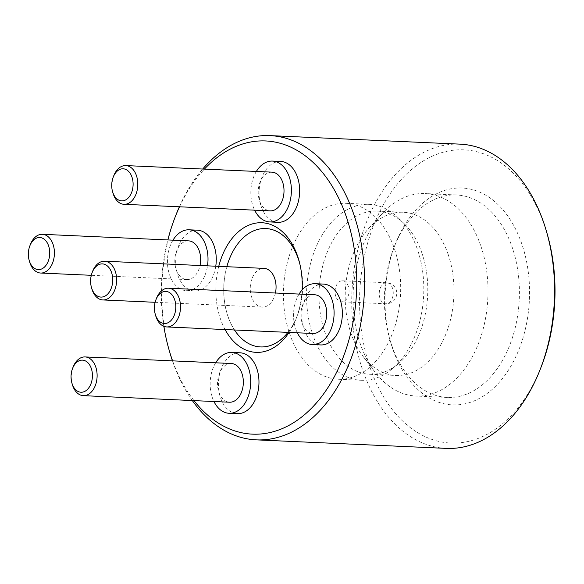 <?xml version="1.0" encoding="UTF-8"?>
<svg xmlns="http://www.w3.org/2000/svg" width="584" height="584" viewBox="0 0 584 584"><rect width="100%" height="100%" fill="white"/><g stroke="black" fill="none" stroke-linecap="round" stroke-linejoin="round"><path stroke-width="0.44" stroke-dasharray="2.92 2.19" d="M163.863 326.31A146.737 97.616 92.6 0 1 167.842 239.936M179.514 206.802A146.737 97.616 92.6 0 1 204.385 169.112M193.998 400.624A146.737 97.616 92.6 0 1 172.601 360.861M225.081 329.551A64.875 43.158 92.6 0 1 220.569 319.251A64.875 43.158 92.6 0 1 218.752 266.348M302.118 289.934A64.875 43.158 92.6 0 1 296.117 318.711A64.875 43.158 92.6 0 1 289.08 332.427M323.434 284.079A30.456 20.258 -87.4 0 0 305.133 298.723A30.456 20.258 -87.4 0 0 304.016 329.383A30.456 20.258 -87.4 0 0 320.704 344.932M240.053 352.802A30.456 20.258 -87.4 0 0 221.745 367.453A30.456 20.258 -87.4 0 0 220.635 398.106A30.456 20.258 -87.4 0 0 237.323 413.654M197.348 230.176A30.456 20.258 -87.4 0 0 179.047 244.82A30.456 20.258 -87.4 0 0 177.93 275.48A30.456 20.258 -87.4 0 0 194.618 291.029A30.456 20.258 -87.4 0 0 215.766 266.209M280.736 161.454A30.456 20.258 -87.4 0 0 262.428 176.098A30.456 20.258 -87.4 0 0 261.311 206.758A30.456 20.258 -87.4 0 0 278.006 222.3M192.304 400.544A152.278 101.295 92.6 0 1 172.886 362.146A152.278 101.295 92.6 0 1 172.441 360.854M169.9 352.772A152.278 101.295 92.6 0 1 176.098 214.613M179.354 206.794A152.278 101.295 92.6 0 1 202.692 169.039M446.329 448.388A152.278 101.295 92.6 0 1 362.876 370.665A152.278 101.295 92.6 0 1 368.446 217.372A152.278 101.295 92.6 0 1 459.98 144.138M541.178 366.913A146.737 97.616 92.6 0 1 454.089 443.103A146.737 97.616 92.6 0 1 370.293 368.146A146.737 97.616 92.6 0 1 412.727 168.513A146.737 97.616 92.6 0 1 544.273 224.745A146.737 97.616 92.6 0 1 547.15 233.775M392.944 349.48A108.529 72.197 -87.4 0 0 490.239 391.076A108.529 72.197 -87.4 0 0 521.629 243.418A108.529 72.197 -87.4 0 0 459.644 187.975A108.529 72.197 -87.4 0 0 395.229 244.331A108.529 72.197 -87.4 0 0 390.813 342.801A108.529 72.197 -87.4 0 0 392.944 349.48M391.842 345.721A101.331 67.408 -87.4 0 0 447.373 397.441A101.331 67.408 -87.4 0 0 508.284 348.699A101.331 67.408 -87.4 0 0 511.986 246.696A101.331 67.408 -87.4 0 0 456.454 194.976A101.331 67.408 -87.4 0 0 393.981 247.543A101.331 67.408 -87.4 0 0 389.856 339.486A101.331 67.408 -87.4 0 0 391.842 345.721M480.596 245.287A101.331 67.408 -87.4 0 0 425.064 193.567A101.331 67.408 -87.4 0 0 382.06 213.795A101.331 67.408 -87.4 0 0 360.452 344.312A101.331 67.408 92.6 0 0 374.964 372.03A101.331 67.408 92.6 0 0 415.983 396.032A101.331 67.408 92.6 0 0 476.894 347.298A101.331 67.408 92.6 0 0 480.596 245.287M448.001 253.952A81.68 54.334 92.6 0 1 445.015 336.172A81.68 54.334 92.6 0 1 395.923 375.454A81.68 54.334 92.6 0 1 362.861 356.109A81.68 54.334 92.6 0 1 351.159 333.763A81.68 54.334 92.6 0 1 368.584 228.57A81.68 54.334 92.6 0 1 403.245 212.262A81.68 54.334 92.6 0 1 448.001 253.952M421.823 252.777A81.68 54.334 92.6 0 1 398.2 363.898A81.68 54.334 92.6 0 1 398.186 363.905A81.68 54.334 92.6 0 1 369.745 374.278A81.68 54.334 92.6 0 1 324.981 332.595A81.68 54.334 92.6 0 1 348.604 221.475A81.68 54.334 92.6 0 1 377.067 211.087A81.68 54.334 92.6 0 1 404.464 223.964A81.68 54.334 92.6 0 1 421.823 252.777M398.186 363.905L391.893 369.095A88.045 58.568 92.6 0 1 391.893 369.095A88.045 58.568 -87.4 0 0 398.66 218.241A88.045 58.568 -87.4 0 0 369.124 204.356A88.045 58.568 -87.4 0 0 338.443 215.554A88.045 58.568 92.6 0 0 307.739 313.272A88.045 58.568 92.6 0 0 361.233 380.272L338.099 379.235A88.045 58.568 92.6 0 1 284.605 312.236A88.045 58.568 92.6 0 1 315.316 214.518A88.045 58.568 -87.4 0 1 345.991 203.32A88.045 58.568 -87.4 0 1 399.485 270.319A88.045 58.568 -87.4 0 1 368.781 368.037A88.045 58.568 92.6 0 1 338.099 379.235M391.893 369.095A88.045 58.568 92.6 0 1 361.233 380.272M335.807 296.416A10.519 7.001 92.6 0 1 336.194 285.824A10.519 7.001 92.6 0 1 342.516 280.765A10.519 7.001 92.6 0 1 348.283 286.138A10.519 7.001 92.6 0 1 347.903 296.73A10.519 7.001 92.6 0 1 341.574 301.789A10.519 7.001 92.6 0 1 335.807 296.416M260.537 346.933A59.247 39.413 92.6 0 1 228.096 316.689A59.247 39.413 92.6 0 1 230.257 257.07A59.247 39.413 92.6 0 1 265.844 228.548M234.461 329.975A59.247 39.413 -87.4 0 1 228.03 316.689A59.247 39.413 92.6 0 1 226.818 266.706M287.956 332.376A59.247 39.413 -87.4 0 0 299.607 263.004M299.132 261.179A59.247 39.413 92.6 0 1 299.512 262.435A59.247 39.413 92.6 0 1 297.103 316.192A59.247 39.413 92.6 0 1 288.022 332.376M275.436 293.015A19.381 12.892 92.6 0 1 262.289 307.096A19.381 12.892 92.6 0 1 251.667 297.205A19.381 12.892 92.6 0 1 252.376 277.699A19.381 12.892 92.6 0 1 264.026 268.377M91.863 288.861A19.381 12.892 92.6 0 1 92.652 271.275M299.066 294.073A30.456 20.258 -87.4 0 0 295.752 329.011A30.456 20.258 -87.4 0 0 297.329 332.792M314.681 294.774A19.381 12.892 -87.4 0 0 307.929 297.234A19.381 12.892 -87.4 0 0 301.169 318.747A19.381 12.892 -87.4 0 0 312.944 333.493M156.519 298.263A19.381 12.892 -87.4 0 0 155.731 315.849M215.686 362.795A30.456 20.258 -87.4 0 0 212.372 397.74A30.456 20.258 -87.4 0 0 213.948 401.515M231.293 363.496A19.381 12.892 -87.4 0 0 224.541 365.956A19.381 12.892 -87.4 0 0 217.781 387.469A19.381 12.892 -87.4 0 0 229.556 402.215M73.139 366.986A19.381 12.892 -87.4 0 0 72.35 384.579M172.981 240.17A30.456 20.258 -87.4 0 0 169.667 275.115A30.456 20.258 -87.4 0 0 186.362 290.657A30.456 20.258 -87.4 0 0 207.51 265.844M188.596 240.871A19.381 12.892 -87.4 0 0 181.843 243.331A19.381 12.892 -87.4 0 0 175.083 264.844A19.381 12.892 -87.4 0 0 186.858 279.59A19.381 12.892 -87.4 0 0 193.611 277.13A19.381 12.892 -87.4 0 0 200.005 265.501M30.434 244.36A19.381 12.892 -87.4 0 0 29.645 261.953M256.361 171.448A30.456 20.258 -87.4 0 0 253.054 206.386A30.456 20.258 -87.4 0 0 254.624 210.167M271.976 172.149A19.381 12.892 -87.4 0 0 265.224 174.609A19.381 12.892 -87.4 0 0 258.464 196.122A19.381 12.892 -87.4 0 0 270.239 210.868M113.814 175.638A19.381 12.892 -87.4 0 0 113.026 193.224M380.001 298.402A10.519 7.001 92.6 0 1 380.388 287.81A10.519 7.001 92.6 0 1 386.71 282.751A10.519 7.001 92.6 0 1 392.477 288.116A10.519 7.001 92.6 0 1 392.098 298.709A10.519 7.001 92.6 0 1 385.769 303.768A10.519 7.001 92.6 0 1 380.001 298.402M389.856 339.486L390.813 342.801M393.981 247.543L395.229 244.331M456.454 194.976L425.064 193.567M447.373 397.441L415.983 396.032M362.861 356.109L374.964 372.03M369.745 374.278L395.923 375.454M404.464 223.964L398.66 218.241M377.067 211.087L403.245 212.262M368.584 228.57L382.06 213.795M369.124 204.356L345.991 203.32M342.516 280.765L386.71 282.751A10.519 10.519 0 0 1 396.178 289.803A10.519 10.519 0 0 1 385.769 303.768L341.574 301.789M299.512 262.435L298.76 259.844M297.103 316.192L296.117 318.711M155.132 302.293L262.289 307.096M194.618 291.029L186.362 290.657M186.858 279.59L91.286 275.305"/><path stroke-width="0.88" d="M172.601 360.861A146.737 97.616 92.6 0 1 172.032 359.255A146.737 97.616 92.6 0 1 169.163 350.225A146.737 97.616 92.6 0 1 163.863 326.31M167.842 239.936A146.737 97.616 92.6 0 1 175.134 217.087A146.737 97.616 92.6 0 1 179.514 206.802M204.385 169.112A146.737 97.616 92.6 0 1 346.02 215.854A146.737 97.616 92.6 0 1 318.806 400.135A146.737 97.616 92.6 0 1 193.998 400.624M218.752 266.348A64.875 43.158 92.6 0 1 256.814 222.971A64.875 43.158 92.6 0 1 297.49 255.85A64.875 43.158 92.6 0 1 298.76 259.844A64.875 43.158 92.6 0 1 302.118 289.934M289.08 332.427A64.875 43.158 92.6 0 1 225.081 329.551M297.329 332.792A30.456 20.258 -87.4 0 0 312.447 344.56L320.704 344.932A30.456 20.258 -87.4 0 0 339.012 330.281A30.456 20.258 -87.4 0 0 340.129 299.621A30.456 20.258 -87.4 0 0 323.434 284.079L315.178 283.707A30.456 20.258 -87.4 0 0 299.066 294.073M213.948 401.515A30.456 20.258 -87.4 0 0 229.059 413.282L237.323 413.654A30.456 20.258 -87.4 0 0 255.631 399.003A30.456 20.258 -87.4 0 0 256.741 368.343A30.456 20.258 -87.4 0 0 240.053 352.802L231.79 352.429A30.456 20.258 -87.4 0 0 215.686 362.795M215.766 266.209A30.456 20.258 -87.4 0 0 214.043 245.718A30.456 20.258 -87.4 0 0 197.348 230.176L189.092 229.804A30.456 20.258 -87.4 0 0 172.981 240.17M254.624 210.167A30.456 20.258 -87.4 0 0 269.742 221.935L278.006 222.3A30.456 20.258 -87.4 0 0 296.307 207.656A30.456 20.258 -87.4 0 0 297.424 176.996A30.456 20.258 -87.4 0 0 280.736 161.454L272.472 161.082A30.456 20.258 -87.4 0 0 256.361 171.448M172.441 360.854A152.278 101.295 92.6 0 1 169.9 352.772L169.163 350.225M175.134 217.087L176.098 214.613A152.278 101.295 92.6 0 1 179.354 206.794M202.692 169.039A152.278 101.295 92.6 0 1 269.983 135.612A152.278 101.295 92.6 0 1 353.437 213.335A152.278 101.295 92.6 0 1 347.867 366.628A152.278 101.295 92.6 0 1 256.332 439.861A152.278 101.295 92.6 0 1 192.304 400.544M269.983 135.612L459.98 144.138A152.278 101.295 92.6 0 1 543.427 221.854A152.278 101.295 92.6 0 1 546.412 231.227A152.278 101.295 92.6 0 1 540.215 369.387A152.278 101.295 92.6 0 1 446.329 448.388L256.332 439.861M546.412 231.227L547.15 233.775A146.737 97.616 92.6 0 1 541.178 366.913L540.215 369.387M226.818 266.706A59.247 39.413 92.6 0 1 265.815 228.548A59.247 39.413 92.6 0 1 265.881 228.548A59.247 39.413 92.6 0 1 298.351 258.792A59.247 39.413 92.6 0 1 299.132 261.179M265.881 228.548L265.815 228.548A59.247 39.413 92.6 0 1 298.285 258.785A59.247 39.413 -87.4 0 1 299.607 263.004M234.461 329.975A59.247 39.413 -87.4 0 0 260.5 346.925A59.247 39.413 -87.4 0 0 287.956 332.376M288.022 332.376A59.247 39.413 92.6 0 1 260.566 346.933A59.247 39.413 92.6 0 1 260.537 346.933M92.17 272.516A16.615 11.052 92.6 0 1 102.025 263.888A16.615 11.052 92.6 0 1 111.515 272.378A16.615 11.052 92.6 0 1 106.704 294.978A16.615 11.052 92.6 0 1 91.812 288.606A16.615 11.052 92.6 0 1 91.491 287.591A16.615 11.052 92.6 0 1 92.17 272.516L92.652 271.275A19.381 12.892 92.6 0 1 104.594 261.223L264.026 268.377A19.381 12.892 92.6 0 1 274.648 278.269A19.381 12.892 92.6 0 1 275.436 293.015M104.594 261.223A19.381 12.892 92.6 0 1 115.216 271.115A19.381 12.892 92.6 0 1 114.508 290.628A19.381 12.892 92.6 0 1 102.857 299.95A19.381 12.892 92.6 0 1 92.243 290.058A19.381 12.892 92.6 0 1 91.863 288.861L91.491 287.591M312.447 344.56A30.456 20.258 -87.4 0 0 330.748 329.909A30.456 20.258 -87.4 0 0 331.865 299.249A30.456 20.258 -87.4 0 0 315.178 283.707M155.286 314.323L155.731 315.849A19.381 12.892 -87.4 0 0 166.732 326.938L312.944 333.493A19.381 12.892 -87.4 0 0 319.696 331.033A19.381 12.892 -87.4 0 0 326.456 309.52A19.381 12.892 -87.4 0 0 314.681 294.774L168.469 288.211A19.381 12.892 -87.4 0 0 161.717 290.679A19.381 12.892 -87.4 0 0 156.519 298.263L155.943 299.753A16.06 10.68 -87.4 0 0 155.286 314.323A16.06 10.68 -87.4 0 0 169.995 321.463A16.06 10.68 -87.4 0 0 174.638 299.614A16.06 10.68 -87.4 0 0 160.242 293.46A16.06 10.68 -87.4 0 0 155.943 299.753M166.732 326.938A19.381 12.892 -87.4 0 0 173.484 324.47A19.381 12.892 -87.4 0 0 180.244 302.957A19.381 12.892 -87.4 0 0 168.469 288.211M229.059 413.282A30.456 20.258 -87.4 0 0 247.368 398.631A30.456 20.258 -87.4 0 0 248.485 367.978A30.456 20.258 -87.4 0 0 231.79 352.429M71.905 383.046L72.35 384.579A19.381 12.892 -87.4 0 0 83.344 395.66L229.556 402.215A19.381 12.892 -87.4 0 0 236.316 399.755A19.381 12.892 -87.4 0 0 243.075 378.242A19.381 12.892 -87.4 0 0 231.293 363.496L85.081 356.933A19.381 12.892 -87.4 0 0 78.329 359.401A19.381 12.892 -87.4 0 0 73.139 366.986L72.555 368.475A16.06 10.68 -87.4 0 0 71.905 383.046A16.06 10.68 -87.4 0 0 86.615 390.185A16.06 10.68 -87.4 0 0 91.257 368.336A16.06 10.68 -87.4 0 0 76.862 362.182A16.06 10.68 -87.4 0 0 72.555 368.475M83.344 395.66A19.381 12.892 -87.4 0 0 90.097 393.193A19.381 12.892 -87.4 0 0 96.856 371.687A19.381 12.892 -87.4 0 0 85.081 356.933M207.51 265.844A30.456 20.258 -87.4 0 0 205.78 245.353A30.456 20.258 -87.4 0 0 189.092 229.804M200.005 265.501A19.381 12.892 -87.4 0 0 188.596 240.871L42.384 234.308A19.381 12.892 -87.4 0 0 35.631 236.776A19.381 12.892 -87.4 0 0 30.434 244.36L29.857 245.849A16.06 10.68 -87.4 0 0 29.2 260.42A16.06 10.68 -87.4 0 0 43.91 267.56A16.06 10.68 -87.4 0 0 48.552 245.711A16.06 10.68 -87.4 0 0 34.157 239.557A16.06 10.68 -87.4 0 0 29.857 245.849M29.2 260.42L29.645 261.953A19.381 12.892 -87.4 0 0 40.646 273.035A19.381 12.892 -87.4 0 0 47.399 270.567A19.381 12.892 -87.4 0 0 54.159 249.054A19.381 12.892 -87.4 0 0 42.384 234.308M269.742 221.935A30.456 20.258 -87.4 0 0 288.051 207.283A30.456 20.258 -87.4 0 0 289.16 176.623A30.456 20.258 -87.4 0 0 272.472 161.082M112.581 191.698L113.026 193.224A19.381 12.892 -87.4 0 0 124.027 204.305L270.239 210.868A19.381 12.892 -87.4 0 0 276.991 208.408A19.381 12.892 -87.4 0 0 283.751 186.895A19.381 12.892 -87.4 0 0 271.976 172.149L125.764 165.586A19.381 12.892 -87.4 0 0 119.012 168.053A19.381 12.892 -87.4 0 0 113.814 175.638L113.238 177.12A16.06 10.68 -87.4 0 0 112.581 191.698A16.06 10.68 -87.4 0 0 127.29 198.837A16.06 10.68 -87.4 0 0 131.933 176.988A16.06 10.68 -87.4 0 0 117.537 170.835A16.06 10.68 -87.4 0 0 113.238 177.12M124.027 204.305A19.381 12.892 -87.4 0 0 130.78 201.845A19.381 12.892 -87.4 0 0 137.539 180.332A19.381 12.892 -87.4 0 0 125.764 165.586M102.857 299.95L155.132 302.293M91.286 275.305L40.646 273.035"/></g></svg>
